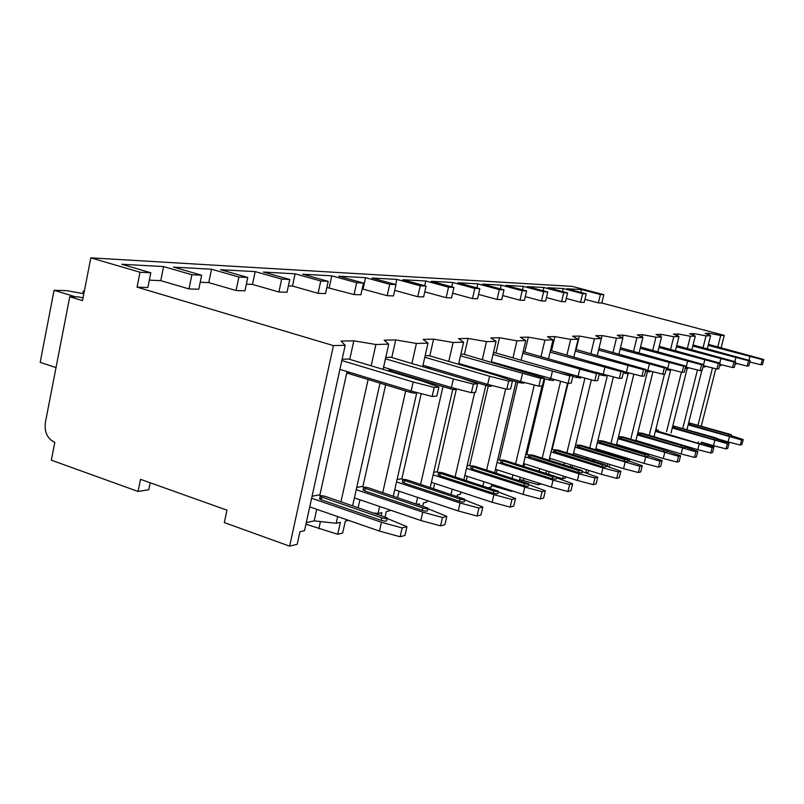 <?xml version="1.0" encoding="UTF-8"?>
<svg xmlns="http://www.w3.org/2000/svg" width="804" height="804" viewBox="0 0 804 804"><rect width="100%" height="100%" fill="white"/><g stroke="black" fill="none" stroke-linecap="round" stroke-linejoin="round"><path stroke-width="1.21" d="M140.519 479.325L138.047 491.455L51.345 460.169L54.813 442.401C47.436 438.793 44.28 432.19 45.356 422.592L69.767 296.696L82.49 300.606L90.832 257.843L140.027 272.244L137.052 287.149L333.429 345.609L289.631 546.157L224.326 522.59L226.959 510.168L140.519 479.325M150.227 482.792L148.8 489.736L138.047 491.455M306.274 522.65L314.193 520.871L336.183 523.283L340.373 522.298L337.7 534.278L342.665 533.052L345.318 521.143L348.594 520.379M373.971 513.042L378.021 513.505L381.81 512.62L381.156 515.505M385.096 516.851L386.292 511.565L390 510.701L390.151 510.068M417.517 504.269L419.407 503.827L419.175 504.822M422.753 506.028L423.477 502.872L426.864 502.088L427.205 500.601M457.064 496.369L457.386 494.952L460.481 494.229L460.983 492.048M488.45 487.696L491.274 487.033L491.917 484.299M519.253 480.49L520.329 477.234M651.863 445.356L652.948 445.516M289.631 546.157L297.219 544.278L299.962 531.745L304.515 530.68L345.197 345.298L341.037 341.087L353.82 340.816L375.9 344.494L388.734 344.162L384.171 340.172L395.709 339.931L416.412 343.439L428.009 343.137L423.145 339.358L433.597 339.137L453.094 342.474L463.627 342.202L458.531 338.615L468.059 338.414L486.47 341.61L496.078 341.358L490.812 337.931L499.515 337.75L516.962 340.806L525.756 340.574L520.369 337.308L528.359 337.137L544.921 340.082L553.011 339.861L547.534 336.735L554.901 336.585L570.659 339.409L578.126 339.208L572.589 336.203L579.393 336.062L594.437 338.786L601.342 338.605L595.774 335.72L602.085 335.59L616.457 338.203L622.869 338.042L617.281 335.268L623.15 335.147L636.919 337.67L642.878 337.519L637.301 334.846L642.768 334.725L655.963 337.177L661.531 337.027L655.963 334.454L661.069 334.343L673.762 336.705L678.968 336.574L673.42 334.082L678.194 333.982L690.405 336.273L695.289 336.142L689.772 333.74L694.254 333.64L706.023 335.871L710.605 335.75L705.128 333.419L709.339 333.328L720.696 335.479L724.263 335.389L721.128 347.79M333.429 345.609L345.197 345.298M137.052 287.149L147.866 287.52L150.82 272.767L121.736 264.275L163.584 266.576L160.75 280.636L149.343 280.164M189 288.927L198.779 289.259L201.663 275.229L191.895 274.757L189 288.927L160.75 280.636M236.074 290.525L244.959 290.837L247.763 277.46L238.888 277.028L236.074 290.525L208.749 282.606L200.216 282.264M278.928 291.993L287.038 292.264L289.762 279.49L281.661 279.099L278.928 291.993L252.476 284.415L246.356 284.164M318.103 293.329L325.54 293.581L328.193 281.35L320.766 280.988L318.103 293.329L292.495 286.063L288.395 285.892M354.061 294.555L360.906 294.787L363.478 283.058L356.654 282.727L354.061 294.555L326.866 287.48M387.176 295.681L393.488 295.902L396 284.626L389.699 284.325L387.176 295.681L362.192 288.937M417.778 296.726L423.618 296.927L426.07 286.083L420.241 285.802L417.778 296.726L394.724 290.355M446.14 297.691L451.567 297.882L453.948 287.43L448.531 287.169L446.14 297.691L424.773 291.832M472.491 298.596L477.546 298.766L479.867 288.686L474.822 288.445L472.491 298.596L452.632 293.179M497.053 299.43L501.766 299.59L504.028 289.852L499.324 289.631L497.053 299.43L478.541 294.415M519.987 300.214L524.399 300.364L526.61 290.947L522.208 290.736L519.987 300.214L502.701 295.55M541.464 300.947L545.594 301.088L547.745 291.973L543.625 291.772L541.464 300.947L525.283 296.606M561.604 301.631L565.483 301.761L567.594 292.927L563.725 292.736L561.604 301.631L546.418 297.58M580.538 302.284L584.196 302.404L586.247 293.832L582.609 293.651L580.538 302.284L566.267 298.485M90.832 257.843L572.146 286.375L603.824 294.676L600.397 294.515L598.377 302.887L584.93 299.329M598.377 302.887L601.814 303.007L724.263 335.389M720.696 335.479L717.801 346.896M712.495 367.92L698.053 425.025M715.821 368.745L701.329 425.969M706.023 335.871L703.048 347.67M697.44 369.961L682.787 428.241M710.605 335.75L707.309 348.815M701.852 370.463L686.988 429.467M690.405 336.273L687.35 348.494M681.42 372.192L666.546 431.668M695.289 336.142L691.882 349.73M687.159 368.594L671.018 432.984M673.762 336.705L670.606 349.378M664.466 374.071L649.24 435.326M678.968 336.574L675.45 350.695M670.757 369.518L654.014 436.743M647.954 454.692L648.135 453.938M646.356 453.406L646.185 454.079M655.963 337.177L652.717 350.333M647.431 371.729L630.748 439.245M628.577 448.039L628.406 448.712M661.531 337.027L657.893 351.75M652.938 371.76L635.853 440.773M633.673 449.577L633.502 450.25M629.13 461.044L629.643 458.983M627.743 458.411L627.462 459.536M636.919 337.67L633.562 351.348M628.004 373.971L610.96 443.446M608.708 452.612L608.447 453.667M642.878 337.519L639.1 352.876M633.853 374.222L616.427 445.094M614.166 454.28L613.914 455.335M609.221 467.013L609.844 464.451M607.814 463.818L607.191 466.32M616.457 338.203L612.99 352.453M607.392 375.418L589.724 447.969M587.392 457.546L587.031 459.044M622.869 338.042L618.949 354.102M613.372 376.925L595.593 449.758M593.251 459.345L592.89 460.853M586.086 472.923L588.106 472.43L588.608 470.37M586.417 469.687L585.674 472.772M594.437 338.786L590.85 353.639M584.89 378.282L566.88 452.833M564.458 462.863L563.966 464.883M601.342 338.605L597.271 355.438M591.342 379.91L573.202 454.783L573.574 453.295L623.542 468.662L638.366 472.531L640.738 471.888L642.265 465.717L639.904 466.33L638.366 472.531M570.77 464.823L570.277 466.843M563.403 476.068L562.77 478.681L565.473 478.018L565.765 476.812M570.659 339.409L566.941 354.936M560.589 381.468L542.238 458.109M539.715 468.621L539.092 471.244M578.126 339.208L573.885 356.886M567.554 383.227L549.062 460.24M546.539 470.762L545.906 473.395M538.569 483.043L538.157 484.762L541.122 483.857M544.921 340.082L541.062 356.343M534.268 385.005L515.565 463.828M512.942 474.873L512.158 478.219M553.011 339.861L548.589 358.473M542.067 385.87L522.962 466.159M511.706 490.691L511.545 491.334L512.771 491.033M516.962 340.806L512.952 357.88M505.646 388.985L486.621 470.059M483.887 481.707L482.902 485.887M525.756 340.574L521.133 360.222M516.067 381.719L494.661 472.631M486.47 341.61L482.299 359.569M476.923 382.734L476.762 383.458M474.692 392.372L455.084 476.862M452.23 489.174L451.024 494.38M496.078 341.358L491.234 362.152M485.827 385.377L463.858 479.717M453.094 342.474L448.753 361.428M442.994 386.583L420.603 484.34M417.618 497.395L416.15 503.806M463.627 342.202L458.551 364.292M452.783 389.367L430.21 487.515M416.412 343.439L411.889 363.498M408.975 376.372L408.814 377.106M405.688 390.945L382.734 492.591M379.599 506.48L378.021 513.505M428.009 343.137L422.663 366.684M419.738 379.599L419.577 380.332M416.814 392.513L393.307 496.138M375.9 344.494L371.167 365.8M368.121 379.508L340.966 501.736M337.67 516.58L336.183 523.283M388.734 344.162L383.096 369.378M380.031 383.136L352.644 505.736M708.917 335.027L709.339 333.328M763.8 359.488L762.282 359.619L760.966 364.765L762.483 364.614L763.8 359.488L708.424 344.383M708.173 345.368L762.282 359.619M760.966 364.765L749.83 362.011M749.941 356.574L748.996 360.292M741.901 444.612L743.208 439.557L741.63 439.969L740.323 445.044L741.901 444.612M743.208 439.557L731.268 435.667M688.154 424.854L741.63 439.969M688.797 424.231L728.283 435.979L731.087 436.351L731.439 434.984M740.323 445.044L728.102 441.919L729.399 436.843M716.887 438.642L728.102 441.919M728.655 434.532L689.139 422.874L729.861 434.24L731.459 434.914L728.655 434.532L728.283 435.979M749.569 363.036L750.112 362.081M603.824 294.676L601.814 303.007M562.77 478.681L556.649 476.993M538.157 484.762L519.786 479.516M511.545 491.334L491.616 485.566M467.657 494.239L460.973 492.088M337.7 534.278L305.932 524.198M633.803 449.617L633.632 450.29M614.799 454.471L614.537 455.526M594.457 459.717L594.096 461.215M572.639 465.405L572.146 467.425M549.152 471.586L548.519 474.219M523.826 478.34L523.283 480.631M496.42 485.757L496.128 487.023M320.424 521.555L318.836 528.751M140.027 272.244L150.82 272.767M600.397 294.515L581.493 289.561L580.81 292.395M581.493 289.561L566.971 288.757L586.247 293.832M582.609 293.651L563.232 288.556L547.825 287.701L567.594 292.927M563.725 292.736L543.856 287.49L527.464 286.586L547.745 291.973M543.625 291.772L523.243 286.355L505.786 285.39L526.61 290.947M522.208 290.736L501.274 285.149L482.641 284.124L504.028 289.852M499.324 289.631L477.817 283.852L457.878 282.757L479.867 288.686M474.822 288.445L452.722 282.475L431.326 281.299L453.948 287.43M448.531 287.169L425.788 280.998L402.784 279.732L426.07 286.083M420.241 285.802L396.824 279.4L372.021 278.033L396 284.626M389.699 284.325L365.579 277.681L338.765 276.214L363.478 283.058M356.654 282.727L331.781 275.822L302.696 274.224L328.193 281.35M320.766 280.988L295.108 273.812L263.441 272.064L289.762 279.49M281.661 279.099L255.169 271.611L220.567 269.712L247.763 277.46M238.888 277.028L211.512 269.209L173.533 267.129L201.663 275.229M191.895 274.757L163.584 266.576M83.023 297.892L78.641 296.907L69.767 296.696M56.019 367.579L40.2 362.343L54.069 290.274L66.722 290.636L83.827 293.731M82.792 293.701L83.294 291.118L84.34 291.148M84.239 291.631L83.294 291.118M75.486 296.837L54.069 290.274M563.232 288.556L562.509 291.591M543.856 287.49L543.092 290.726M523.243 286.355L522.429 289.832M501.274 285.149L500.41 288.887M477.817 283.852L476.893 287.882M452.722 282.475L451.727 286.827M425.788 280.998L424.723 285.711M396.824 279.4L395.679 284.536M365.579 277.681L363.096 288.968M331.781 275.822L329.238 287.581M295.108 273.812L292.495 286.063M255.169 271.611L252.476 284.415M211.512 269.209L208.749 282.606M693.792 335.499L694.254 333.64M750.182 360.644L748.564 360.775L747.207 366.091L748.825 365.931L750.182 360.644L693.068 344.986M692.807 346.042L748.564 360.775M747.207 366.091L735.338 363.157M735.851 357.639L734.836 361.629M727.7 448.441L729.037 443.225L727.359 443.667L726.022 448.893L727.7 448.441M729.037 443.225L716.746 439.175M672.275 427.999L727.359 443.667M673.33 426.492L672.697 426.301M673.109 427.376L713.65 439.537L716.565 439.909L716.917 438.512M726.022 448.893L713.429 445.667L714.766 440.441M701.48 442.16L713.429 445.667M714.022 438.049L673.45 425.989L715.319 437.738L716.937 438.421L714.022 438.049L713.65 439.537M735.057 364.242L735.841 364.242L736.072 363.338M677.692 336.002L678.194 333.982M735.66 361.87L733.941 362.021L732.544 367.508L734.273 367.338L735.66 361.87L676.707 345.619M676.425 346.745L733.941 362.021M732.544 367.508L719.871 364.363M720.826 358.775L719.741 363.056M712.575 452.521L713.942 447.145L712.153 447.607L710.776 453.004L712.575 452.521M713.942 447.145L701.289 442.924M655.361 431.346L712.153 447.607M656.647 429.778L655.813 429.527M656.406 430.733L698.063 443.326L701.088 443.697L701.45 442.26M710.776 453.004L697.802 449.667L699.168 444.27M654.024 436.693L697.802 449.667M719.58 365.498L720.897 365.589L721.128 364.674M660.526 336.564L661.069 334.343M720.163 363.187L718.324 363.348L716.887 369.016L718.736 368.835L720.163 363.187L659.24 346.293M658.938 347.499L718.324 363.348M703.309 365.639L716.887 369.016M704.786 359.981L703.359 365.649M696.425 456.873L697.832 451.315L695.922 451.808L694.505 457.396L696.425 456.873M697.832 451.315L684.787 446.913M637.301 434.914L695.922 451.808M638.858 433.286L637.783 432.964M638.597 434.301L681.43 447.366L684.576 447.738L684.948 446.26M694.505 457.396L681.119 453.938L682.516 448.361M635.934 440.431L681.119 453.938M681.832 445.778L638.959 432.843L642.125 433.215L683.299 445.426L684.978 446.16L681.832 445.778L681.43 447.366M703.018 366.825L704.927 367.016L705.158 366.101M642.165 337.167L642.768 334.725M703.58 364.594L701.611 364.765L700.123 370.634L702.103 370.443L703.58 364.594L640.547 347.006M640.225 348.303L701.611 364.765M685.561 366.986L700.123 370.634M687.611 361.287L686.144 367.147M679.149 461.536L680.606 455.778L678.556 456.31L677.099 462.089L679.149 461.536M680.606 455.778L667.129 451.185M617.995 438.723L678.556 456.31M619.844 437.024L618.507 436.622M619.572 438.12L663.632 451.697L666.908 452.059L667.29 450.552M677.099 462.089L663.26 458.501L664.707 452.732M616.588 444.421L663.26 458.501M664.044 450.049L619.944 436.622L623.231 436.994L665.622 449.667L667.32 450.421L664.044 450.049L663.632 451.697M685.249 368.212L687.842 368.544L688.073 367.629M622.487 337.851L623.15 335.147M685.782 366.101L683.661 366.282L682.144 372.363L684.264 372.162L685.782 366.101L620.497 347.76M620.155 349.157L683.661 366.282M666.466 368.413L682.144 372.363M669.179 362.674L667.672 368.755M660.637 466.521L662.124 460.571L659.933 461.134L658.436 467.114L660.637 466.521M662.124 460.571L648.215 455.747M597.292 442.793L659.933 461.134M599.472 441.034L597.844 440.542M599.191 442.21L644.557 456.33L647.974 456.692L648.366 455.144M658.436 467.114L644.125 463.395L645.612 457.426M595.854 448.702L644.125 463.395M644.979 454.632L599.563 440.682L603 441.044L646.667 454.22L648.396 454.994L644.979 454.632L644.557 456.33M666.154 369.679L669.521 370.182L669.742 369.267M577.614 445.326L575.644 444.723L591.342 379.92M598.94 348.564L602.085 335.59M666.637 367.729L664.355 367.92L662.787 374.232L665.079 374.011L666.637 367.729L598.93 348.554M598.568 350.082L664.355 367.92M645.883 369.94L662.787 374.232M649.361 364.172L647.803 370.483M642.265 465.717L627.874 460.662M575.051 447.165L639.904 466.33M577.302 446.602L624.055 461.315L627.622 461.667L628.024 460.079M625.08 462.461L623.542 468.662M624.487 459.546L577.684 445.034L581.272 445.386L626.306 459.114L628.065 459.908L624.487 459.546L624.055 461.315M650.034 371.036L649.813 371.94L645.562 371.237M549.534 460.38L550.016 458.37M552.187 449.366L568.036 383.357M576.156 349.539L579.393 336.062M645.994 369.478L643.532 369.679L641.914 376.242L644.386 376.011L645.994 369.478L575.674 349.408M575.282 351.057L643.532 369.679M623.613 371.569L641.914 376.242M627.974 365.79L626.366 372.342M619.281 477.676L620.869 471.255L618.316 471.918L616.728 478.36L619.281 477.676M620.869 471.255L605.965 465.948M551.072 451.868L602.94 467.898L618.316 471.918M554.067 449.949L551.705 449.225M553.735 451.335L601.955 466.682L605.693 467.034L606.095 465.395M616.728 478.36L601.362 474.33L602.94 467.898M549.544 458.22L601.362 474.33M602.407 464.853L554.127 449.717L557.886 450.069L604.367 464.38L606.146 465.204L602.407 464.853L601.955 466.682M628.788 372.945L628.567 373.84L623.291 372.885M523.977 466.481L524.6 463.868M526.861 454.371L544.861 378.754M551.564 350.604L554.901 336.585M623.663 371.368L620.989 371.599L619.321 378.423L621.994 378.161L623.663 371.368L550.499 350.433M528.65 454.933L525.806 454.24M550.097 352.112L620.989 371.599M596.055 372.332L619.321 378.423M604.839 367.539L603.181 374.352M596.096 483.928L597.734 477.254L594.97 477.968L593.322 484.671L596.096 483.928M597.734 477.254L582.277 471.646M525.163 456.943L579.001 473.777L594.97 477.968M528.298 456.441L578.066 472.491L581.995 472.822L582.397 471.144M593.322 484.671L577.383 480.47L579.001 473.777M523.585 463.546L577.383 480.47M578.528 470.581L528.69 454.793L532.63 455.114L580.649 470.079L582.458 470.913L578.528 470.581L578.066 472.491M605.794 375.016L605.583 375.89L599.131 374.644M496.309 473.154L497.093 469.827M499.455 459.798L517.746 382.201M524.911 351.76L528.359 337.137M599.432 373.418L596.528 373.669L594.799 380.784L597.704 380.513L599.432 373.418L523.163 351.599M501.133 460.32L497.686 459.767M522.771 353.247L596.528 373.669M559.906 371.358L594.799 380.784M579.724 369.428L578.006 376.543M570.951 490.701L572.639 483.757L569.634 484.531L567.946 491.515L570.951 490.701M572.639 483.757L556.599 477.837M497.063 462.421L553.041 480.149L569.634 484.531M500.741 461.968L502.379 463.034L552.167 478.792L556.288 479.094L556.71 477.375M567.946 491.515L551.363 487.123L553.041 480.149M495.445 469.295L551.363 487.123M552.649 476.802L501.143 460.28C501.193 459.757 502.57 459.858 505.284 460.581L554.951 476.249L556.77 477.114L552.649 476.802L552.167 478.792M580.86 377.267L580.649 378.111L572.83 376.523M466.25 480.49L467.214 476.31M469.697 465.677L488.269 386.02M495.957 353.016L499.515 337.75M573.041 375.659L569.875 375.93L568.086 383.367L571.262 383.056L573.041 375.659L558.83 371.006L495.153 352.785L493.395 352.856M471.144 466.139L468.913 465.426L467.104 465.787M493.023 354.474L569.875 375.93M491.314 361.79L568.086 383.367M552.368 371.498L550.589 378.925M543.594 498.078L545.343 490.832L542.067 491.676L540.318 498.962L543.594 498.078M545.343 490.832L528.66 484.551M466.501 468.37L524.791 487.083L542.067 491.676M470.802 467.978L472.44 469.104L523.987 485.636C526.861 486.42 528.308 486.51 528.328 485.907L528.751 484.159M540.318 498.962L523.052 494.359L524.791 487.083M464.833 475.546L523.052 494.359M524.479 483.566L471.204 466.25C471.234 465.657 472.692 465.757 475.576 466.531L528.831 483.847C528.811 484.44 527.354 484.34 524.479 483.566L523.987 485.636M553.695 379.709L553.504 380.533L549.172 380.011L544.087 378.533M433.467 488.591L434.662 483.405M437.265 472.099L456.441 388.845M461.868 365.267L462.069 364.423M464.38 354.383L468.059 338.414M544.187 378.101L540.72 378.403L538.871 386.181L542.348 385.85L544.187 378.101L463.496 354.132L460.863 354.242M438.502 472.501L436.411 471.817L433.698 472.35M460.501 355.8L540.72 378.403M458.742 363.458L520.61 381.528L538.871 386.181M522.449 373.759L520.61 381.528M513.726 506.128L515.525 498.55L511.947 499.485L510.138 507.093L513.726 506.128M515.525 498.55L498.148 491.877M433.125 474.852L493.927 494.661L511.947 499.485M438.16 474.531L439.778 475.727L493.214 493.123C496.289 493.947 497.817 494.028 497.807 493.354L498.229 491.566M510.138 507.093L492.128 502.269L493.927 494.661M431.406 482.34L492.128 502.269M493.716 490.953L438.572 472.762C438.562 472.099 440.1 472.179 443.185 473.003L498.309 491.194C498.329 491.867 496.802 491.787 493.716 490.953L493.214 493.123M524.017 382.392L523.836 383.166L519.263 382.654L510.168 379.99M397.598 497.575L399.045 491.204M401.789 479.124L421.216 393.648M423.929 381.709L424.11 380.915M427.045 367.981L427.366 366.554M429.798 355.881L433.597 339.137M512.52 380.784L508.701 381.116L506.781 389.277L510.61 388.905L512.52 380.784L497.385 375.649L428.833 355.599L425.145 355.76M402.884 479.485L400.844 478.812L397.065 479.556M424.813 357.237L489.596 376.242L508.701 381.116M422.994 365.257L487.696 384.392L506.781 389.277M489.596 376.242L487.696 384.392M480.973 514.962L482.832 507.022L478.893 508.048L477.023 516.027L480.973 514.962M482.832 507.022L464.702 499.887M396.533 481.928L460.069 502.982L478.893 508.048M402.432 481.696L404.02 482.973L459.466 501.324C462.772 502.209 464.39 502.269 464.33 501.505L464.752 499.686M477.023 516.027L458.21 510.942L460.069 502.982M394.754 489.767L458.21 510.942M459.988 499.053L402.834 479.908C402.784 479.154 404.412 479.214 407.728 480.099L464.853 499.234C464.923 500.008 463.295 499.947 459.988 499.053L459.466 501.324M428.311 367.86L429.989 368.845L430.311 367.428M491.435 385.347L491.274 386.051C491.395 386.583 489.777 386.412 486.43 385.548L429.989 368.845M358.162 507.625L359.921 499.786M362.815 486.842L385.649 384.845M388.734 371.076L389.216 368.915M391.769 357.539L395.709 339.931M477.596 383.749L473.375 384.111L471.385 392.694L475.616 392.282L477.596 383.749L461.968 378.322L390.704 357.227L385.769 357.438M363.85 487.194L361.78 486.5L356.725 487.485M385.458 358.805L453.366 378.975L473.375 384.111M383.578 367.227L451.396 387.548L471.385 392.694M453.366 378.975L451.396 387.548M444.893 524.69L446.823 516.359L442.471 517.485L440.532 525.866L444.893 524.69M446.823 516.359L427.869 508.701M356.232 489.686L422.763 512.138L442.471 517.485M363.137 489.586L364.704 490.942L422.291 510.359C425.869 511.314 427.587 511.354 427.467 510.47L427.889 508.63M440.532 525.866L420.834 520.51L422.763 512.138M354.393 497.907L420.834 520.51M422.844 507.977L363.549 487.767C363.438 486.902 365.167 486.943 368.745 487.897L428.009 508.088C428.14 508.972 426.411 508.932 422.844 507.977L422.291 510.359M389.9 370.101L391.548 371.146L391.87 369.709M455.516 388.603L455.376 389.226C455.566 389.839 453.848 389.679 450.23 388.754L391.548 371.146M314.193 520.871L316.736 509.314M319.801 495.375L347.057 371.559M349.74 359.368L353.82 340.816M438.894 387.025L434.2 387.427L432.14 396.472L436.843 396.02L438.894 387.025L422.753 381.287L348.564 359.016L342.122 359.287M320.846 495.726L318.655 494.973L312.063 496.269M341.851 360.524L413.186 382.011L434.2 387.427M339.911 369.388L411.145 391.046L432.14 396.472M413.186 382.011L411.145 391.046M404.955 535.454L406.955 526.68L402.131 527.937L400.121 536.76L404.955 535.454M406.955 526.68L387.216 518.479M311.63 498.239L381.448 522.278L402.131 527.937M321.59 498.209L319.6 498.932L321.248 499.756L381.156 520.359C385.036 521.394 386.875 521.394 386.664 520.369L387.086 518.53M400.121 536.76L379.458 531.092L381.448 522.278M309.731 506.882L379.458 531.092M381.719 517.846L320.143 496.47C319.962 495.475 321.811 495.485 325.69 496.51L387.237 517.876C387.438 518.892 385.598 518.881 381.719 517.846L381.156 520.359M349.248 372.674L347.328 373.006L349.026 373.689L349.338 372.252M415.718 392.231L415.598 392.734C415.879 393.447 414.06 393.297 410.12 392.292L349.026 373.689M690.656 423.507L690.294 424.944M674.998 426.643L674.626 428.12M698.455 441.788L698.063 443.326M658.335 429.979L657.953 431.497M640.557 433.537L640.165 435.105M621.552 437.336L621.15 438.964M601.201 441.406L600.789 443.084M579.332 445.778L578.91 447.526M646.255 371.428L646.567 370.131M555.795 450.481L555.363 452.3M624.839 373.317L625.16 372.001M530.379 455.566L529.926 457.456M601.673 375.367L601.995 374.021M502.842 461.074L502.379 463.034M576.538 377.589L576.87 376.222M472.913 467.064L472.44 469.104M549.172 380.011L549.504 378.614M440.27 473.586L439.778 475.727M465.044 366.192L465.235 365.348M519.263 382.654L519.595 381.237M404.533 480.742L404.02 482.973M486.43 385.548L486.762 384.111M365.227 488.601L364.704 490.942M450.23 388.754L450.562 387.297M321.791 497.284L321.248 499.756M410.12 392.292L410.452 390.834M689.139 422.874L688.777 424.311M673.45 425.989L673.079 427.467M656.767 429.306L656.386 430.823M638.959 432.843L638.577 434.411M619.944 436.622L619.542 438.25M599.563 440.682L599.151 442.361M577.684 445.034L577.262 446.773M554.127 449.717L553.685 451.536M528.69 454.793L528.238 456.672M501.143 460.28L500.681 462.24M471.204 466.25L470.732 468.29M438.572 472.762L438.079 474.903M463.245 365.669L463.436 364.825M402.834 479.908L402.322 482.149M428.241 368.152L428.522 366.895M363.549 487.767L363.016 490.118M389.819 370.453L390.101 369.187M320.143 496.47L319.6 498.932M347.328 373.006L347.609 371.729"/></g></svg>
